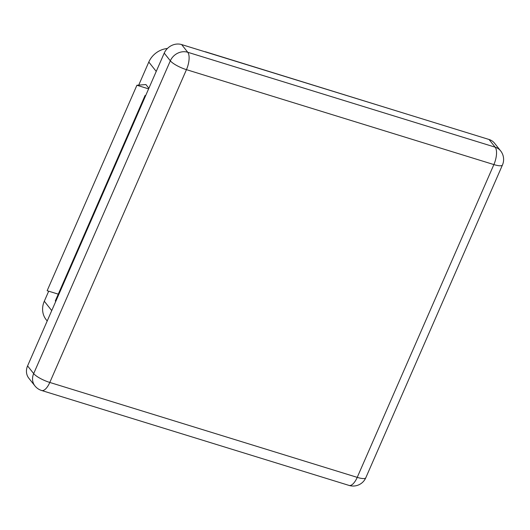 <?xml version="1.0" encoding="UTF-8"?>
<svg xmlns="http://www.w3.org/2000/svg" width="530" height="530" viewBox="0 0 530 530"><rect width="100%" height="100%" fill="white"/><g stroke="black" fill="none" stroke-linecap="round" stroke-linejoin="round"><path stroke-width="0.79" d="M167.407 48.488A20.71 18.232 141.6 0 0 148.797 62.043L138.721 85.118M407.139 114.195L205.262 51.721M500.625 150.871A13.806 12.157 141.6 0 0 495.166 147.181A13.806 5.605 107.2 0 1 493.88 164.578A13.806 3.379 23.6 0 0 502.46 164.976A13.806 13.806 0 0 0 500.625 150.871L494.523 143.179A13.806 12.157 141.6 0 0 489.064 139.489L181.644 44.573A13.806 12.157 141.6 0 0 164.227 53.119L27.58 365.905A13.806 12.157 141.6 0 0 28.819 378.208L34.92 385.9A13.806 13.806 0 0 0 41.665 390.511A13.806 5.605 -72.8 0 0 49.8 382.448A13.806 3.379 -156.4 0 1 33.681 373.597A13.806 12.157 141.6 0 0 34.92 385.9M148.864 88.285L145.909 84.555L136.912 85.257L148.612 88.868M48.687 291.195L44.301 301.232A20.71 18.232 141.6 0 0 46.163 319.689L47.196 320.994M136.912 85.257L47.15 290.718L58.267 294.15M145.73 95.46L145.048 95.513L145.631 95.691M145.048 95.513L55.286 300.974L55.869 301.153M156.237 71.417L148.797 62.043M51.735 310.606L44.301 301.232M181.644 44.573L187.746 52.265A13.806 12.157 141.6 0 0 170.329 60.811A13.806 3.379 23.6 0 0 186.454 69.655L49.8 382.448L357.227 477.364A13.806 5.605 107.2 0 1 349.084 485.427A13.806 13.806 0 0 0 365.806 477.762A13.806 3.379 -156.4 0 1 357.227 477.364L493.88 164.578L186.454 69.655A13.806 5.605 -72.8 0 0 187.746 52.265L495.166 147.181L489.064 139.489M27.58 365.905L33.681 373.597L170.329 60.811L164.227 53.119M365.806 477.762L502.46 164.976M41.665 390.511L349.084 485.427"/></g></svg>
